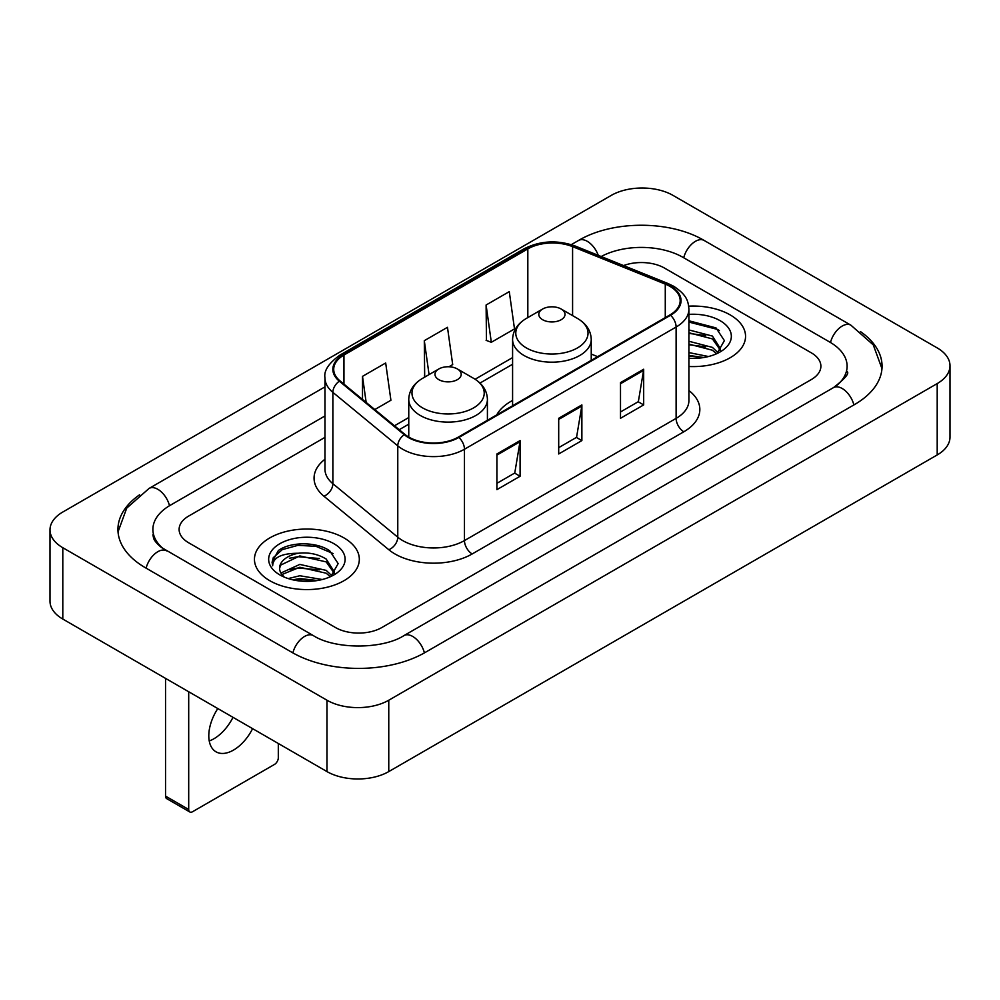 <?xml version="1.0" encoding="UTF-8"?>
<svg xmlns="http://www.w3.org/2000/svg" width="1000" height="1000" viewBox="0 0 1000 1000"><rect width="100%" height="100%" fill="white"/><g stroke="black" fill="none" stroke-linecap="round" stroke-linejoin="round"><path stroke-width="1.5" d="M512.587 400.45A57.9 33.425 0 0 0 496.688 414.938M730.188 314.913A52.438 30.275 0 0 0 688.7 306.15A52.438 30.275 0 0 1 730.188 314.913A52.438 30.275 0 0 1 745.55 336.325A52.438 30.275 0 0 0 730.188 314.913M343.963 537.9A52.438 30.275 0 0 0 286.825 531.337A52.438 30.275 0 0 0 254.45 559.3A52.438 30.275 0 0 0 269.812 580.712A52.438 30.275 0 0 0 326.95 587.275A52.438 30.275 0 0 0 359.325 559.3A52.438 30.275 0 0 0 343.963 537.9A52.438 30.275 0 0 0 286.825 531.337A52.438 30.275 0 0 0 254.45 559.3A52.438 30.275 0 0 0 269.812 580.712A52.438 30.275 0 0 0 326.95 587.275A52.438 30.275 0 0 0 359.325 559.3A52.438 30.275 0 0 0 343.963 537.9M669.938 286.375A34.962 20.188 180 0 1 680.175 300.637A34.962 20.188 180 0 1 669.938 314.913L458.288 437.113A34.962 20.188 180 0 1 404.938 434.412L340.037 380.9A34.962 20.188 180 0 1 333.713 369.325A34.962 20.188 180 0 1 343.95 355.05L527.825 248.9A34.962 20.188 180 0 1 572.587 246.637L665.275 284.113A34.962 20.188 180 0 1 669.938 286.375M670.55 286.012A35.825 20.688 0 0 0 665.775 283.7L573.088 246.225A35.825 20.688 0 0 0 527.2 248.55L343.338 354.7A35.825 20.688 0 0 0 339.325 381.188L404.225 434.7A35.825 20.688 0 0 0 458.9 437.463L670.55 315.275A35.825 20.688 0 0 0 670.55 286.012M496.912 453.963L496.912 489.637L520.087 476.262L520.087 440.588L496.912 453.963M496.912 483.312L514.763 473.013L519.987 441.775A8.738 5.05 -120 0 0 520.087 440.588M514.6 473.1L520.087 476.262M620.5 382.612L620.5 418.288L643.675 404.913L643.675 369.237L620.5 382.612M620.5 411.962L638.35 401.65L643.575 370.412A8.738 5.05 -120 0 0 643.675 369.237M638.188 401.75L643.675 404.913M558.7 418.288L558.7 453.963L581.875 440.588L581.875 404.913L558.7 418.288M558.7 447.638L576.55 437.337L581.788 406.1A8.738 5.05 -120 0 0 581.875 404.913M576.4 437.425L581.875 440.588M688.913 366.5A52.438 30.275 0 0 0 745.55 336.325A52.438 30.275 0 0 1 688.913 366.5M335.475 627.537A32.775 18.925 0 0 0 381.812 627.537L811.3 379.575A32.775 18.925 0 0 0 820.888 366.2A32.775 18.925 0 0 0 811.3 352.825L664.525 268.087A32.775 18.925 0 0 0 623.575 265.575A32.775 18.925 0 0 1 664.525 268.087L811.3 352.825A32.775 18.925 0 0 1 820.888 366.2A32.775 18.925 0 0 1 811.3 379.575L381.812 627.537A32.775 18.925 0 0 1 335.475 627.537L188.7 542.8L335.475 627.537M324.975 437.362L188.7 516.05A32.775 18.925 0 0 0 179.112 529.425A32.775 18.925 0 0 0 188.7 542.8A32.775 18.925 0 0 1 179.112 529.425A32.775 18.925 0 0 1 188.7 516.05L324.975 437.362M486.1 305.012L491.325 342.287L514.5 328.913L509.275 291.637L486.1 305.012L486.475 340.475M374.8 409.562L390.913 400.262L385.675 362.987L362.5 376.362L362.5 399.425M448.938 366.763L452.7 364.588L447.475 327.312L424.3 340.688L424.675 376.15M425.7 376.538L424.3 376.012M424.3 340.688L429.062 374.6M491.325 342.287L486.1 340.337M362.5 376.362L366.163 402.45M836.213 385.925A58.987 34.062 0 0 0 847.113 366.2A58.987 34.062 0 0 0 829.837 342.113L683.062 257.387A58.987 34.062 0 0 0 601.188 256.525M324.975 415.962L170.162 505.337A58.987 34.062 0 0 0 152.887 529.425A58.987 34.062 0 0 0 163.787 549.15M326.975 700.225A43.7 25.225 0 0 0 388.762 700.225L937.2 383.587A43.7 25.225 0 0 0 950 365.75A43.7 25.225 0 0 0 937.2 347.912L673.025 195.4A43.7 25.225 0 0 0 611.237 195.4L62.8 512.025A43.7 25.225 0 0 0 50 529.875A43.7 25.225 0 0 0 62.8 547.712L326.975 700.225L326.975 771.587A43.7 25.225 0 0 0 388.762 771.587L937.2 454.95A43.7 25.225 0 0 0 950 437.113L950 365.75M50 529.875L50 601.225A43.7 25.225 0 0 0 62.8 619.062L326.975 771.587M139.662 494.738A93.95 54.237 0 0 0 117.938 529.425A93.95 54.237 0 0 0 145.45 567.775L292.213 652.513A93.95 54.237 0 0 0 425.075 652.513L854.55 404.55A93.95 54.237 0 0 0 882.062 366.2A93.95 54.237 0 0 0 860.337 331.512M688.913 352.587L708.487 356.525M688.913 355.425L703.787 357.512M688.913 341.262L712.425 347.4L718.037 352.762M688.913 344.1L712.425 350.238L716.575 353.75M688.913 329.938L712.425 336.075L720.425 348.663L720.225 350.737M688.913 332.775L712.425 338.913L720.337 350.075M688.913 358.263A38.237 22.075 0 0 0 720.15 351.925A38.237 22.075 0 0 0 720.15 320.712A38.237 22.075 0 0 0 688.913 314.375M717.025 353.537L724.388 340.613L716 327.9L688.913 320.788M688.913 322.075L717.725 329.475L719.362 330.6M688.913 333.413L705.725 335.538M688.913 344.738L705.725 346.863M688.913 356.062L703.375 357.587M542.638 319.725A13.113 7.562 0 0 0 561.175 319.725A13.113 7.562 0 0 0 561.175 309.025L577.45 318.425A36.125 20.863 0 0 1 577.45 347.925A36.125 20.863 0 0 1 526.362 347.925A36.125 20.863 0 0 1 526.362 318.425C517.463 323.713 512.875 330.725 512.587 339.475A39.325 22.7 0 0 0 524.1 355.538A39.325 22.7 0 0 0 566.962 360.45A39.325 22.7 0 0 0 591.237 339.475C590.95 330.725 586.35 323.713 577.45 318.425L561.175 309.025A13.113 7.562 0 0 0 542.638 309.025A13.113 7.562 0 0 0 542.638 319.725M438.825 379.663A13.113 7.562 0 0 0 457.362 379.663A13.113 7.562 0 0 0 457.362 368.963L473.638 378.363A36.125 20.863 0 0 1 473.638 407.863A36.125 20.863 0 0 1 422.55 407.863A36.125 20.863 0 0 1 422.55 378.363C413.65 383.65 409.05 390.662 408.762 399.412A39.325 22.7 0 0 0 420.288 415.475A39.325 22.7 0 0 0 463.137 420.387A39.325 22.7 0 0 0 487.413 399.412C487.125 390.662 482.537 383.65 473.638 378.363L457.362 368.963A13.113 7.562 0 0 0 438.825 368.963A13.113 7.562 0 0 0 438.825 379.663M233 717.325A34.962 20.188 -60 0 1 213.9 738.775A34.962 20.188 -60 0 1 209.237 740.95M217.812 708.562A34.962 20.188 120 0 0 216.025 751.825A34.962 20.188 120 0 0 233.512 750.088A34.962 20.188 120 0 0 252.6 728.65M188.7 809.488A5.463 3.15 120 0 0 189.838 811.988L166.663 798.612A5.463 3.15 -60 0 1 165.538 796.112L188.7 809.488L188.7 691.75M165.538 678.375L165.538 796.112M189.838 811.988A5.463 3.15 120 0 0 192.562 811.725L274.45 764.45A5.463 3.15 120 0 0 278.312 757.763L278.312 743.487M288.238 578.575L299.825 575.75L322.275 579.513M292.775 579.812L299.825 578.575L317.562 580.5M280.875 573.025L299.825 564.412L326.2 570.388L331.825 575.75M281.825 574.575L299.825 567.25L326.2 573.212L330.35 576.725M330.812 576.525L338.162 563.6L329.775 550.887C316.45 541.325 290.025 541.775 278.363 550.562L272.062 562.087L272.663 565.8C273.012 557.487 281.562 553.312 298.3 553.25A27.312 15.762 0 0 0 279.575 568.225A27.312 15.762 0 0 0 280.912 573.075L284.163 577.05M298.3 553.25C308.775 552.15 318.075 554.087 326.2 559.062L334.2 571.638L334.012 573.725M279.587 568.538L280.512 565.188L299.825 555.925L326.2 561.888L334.113 573.05M333.925 543.7A38.237 22.075 0 0 0 279.85 543.7A38.237 22.075 0 0 0 279.85 574.913A38.237 22.075 0 0 0 333.925 574.913A38.237 22.075 0 0 0 333.925 543.7M272.075 562.35L273.263 557.688L282.275 549.625L297.875 545.363L315.9 546.3L333.15 553.575M289.425 558.25L297.875 556.688L319.5 558.513M289.425 569.587L297.875 568.013L319.5 569.85M293.5 579.975L297.875 579.35L317.15 580.562M688.913 390.538A54.625 31.538 180 0 1 683.838 431.763L472.188 553.95A10.925 6.312 60 0 1 464.462 540.575L676.112 418.375A43.7 25.225 0 0 0 688.913 400.538L688.913 309.2A43.7 25.225 180 0 1 676.112 327.038A10.925 6.312 -120 0 0 670.55 315.275M472.188 553.95A54.625 31.538 180 0 1 394.95 553.95A54.625 31.538 180 0 1 388.825 549.738L323.938 496.225A54.625 31.538 180 0 1 324.975 459.225M402.675 540.575A43.7 25.225 0 0 0 464.462 540.575L464.462 449.237A43.7 25.225 180 0 1 397.775 445.863L332.875 392.362A43.7 25.225 180 0 1 324.975 377.887L324.975 469.225A43.7 25.225 0 0 0 332.875 483.7L397.775 537.2A43.7 25.225 0 0 0 402.675 540.575M688.913 309.2C688.213 301.7 687.513 295.45 673.85 286.363L668.112 283.575A10.925 5.112 112 0 0 665.775 283.7M668.112 283.575L575.425 246.112C557.337 239.713 540.163 240.637 523.9 248.9A10.925 6.312 60 0 1 527.2 248.55M343.338 354.7A10.925 6.312 -120 0 0 340.037 355.05C328.7 363.2 323.675 370.812 324.975 377.887M339.325 381.188A10.925 7.312 129.5 0 0 332.875 392.362L332.875 483.7A10.925 7.312 -50.5 0 1 323.938 496.225M575.425 246.112A10.925 5.112 112 0 0 573.088 246.225M404.225 434.7A10.925 7.312 129.5 0 0 397.775 445.863L397.775 537.2A10.925 7.312 -50.5 0 1 388.825 549.738M458.9 437.463A10.925 6.312 60 0 1 464.462 449.237L676.112 327.038L676.112 418.375A10.925 6.312 60 0 0 683.838 431.763M343.95 355.05L343.95 384.137M665.275 284.113L665.275 317.613M572.587 246.637L572.587 315.613M597.625 356.662L591.237 354.075M527.825 248.9L527.825 317.587M512.587 357.6L475.087 379.25M408.762 417.537L394.475 425.788M558.7 419.425L581.788 406.1M620.5 383.738L643.575 370.412M496.912 455.1L519.987 441.775M424.412 652.887A17.475 10.088 -120 0 0 403.975 635.588C382.488 649.488 334.8 649.488 313.312 635.588L161.388 547.438C156.988 543.787 154.388 540.725 153.613 538.263L152.887 534.775M292.875 652.887A17.475 10.088 -60 0 1 313.312 635.588M146.113 568.15A17.475 10.088 -60 0 1 166.55 550.85M118.025 531.888L126.725 508.113L149.075 488.425A17.475 10.088 60 0 1 169.513 505.725M571.312 244.638L578.55 240.463A17.475 10.088 60 0 1 598.25 255.338M578.55 240.463C612.638 220.188 670.075 220.188 704.163 240.463A17.475 10.088 120 0 0 683.725 257.762M704.163 240.463L850.925 325.2A17.475 10.088 120 0 0 830.487 342.5M853.888 404.938A17.475 10.088 -120 0 0 833.45 387.638L403.975 635.588M388.762 771.587L388.762 700.225M62.8 619.062L62.8 547.712M937.2 454.95L937.2 383.587M523.9 248.9L340.037 355.05M512.587 364.25L479.988 383.075M408.762 424.188L399.212 429.7M149.075 488.425L324.975 386.863M881.975 368.663L873.275 344.9L850.925 325.2M847.113 371.55C849.55 373.325 844.987 378.688 833.45 387.638M591.237 360.35L591.237 339.475M512.587 405.763L512.587 339.475M542.638 309.025L526.362 318.425M487.413 420.288L487.413 399.412M408.762 437.062L408.762 399.412M438.825 368.963L422.55 378.363"/></g></svg>
